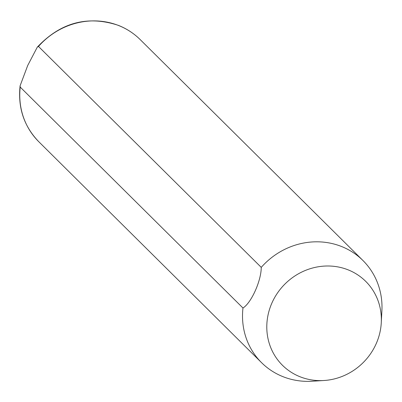 <?xml version="1.0" encoding="UTF-8"?>
<svg xmlns="http://www.w3.org/2000/svg" width="402" height="402" viewBox="0 0 402 402"><rect width="100%" height="100%" fill="white"/><g stroke="black" fill="none" stroke-linecap="round" stroke-linejoin="round"><path stroke-width="0.6" d="M37.28 47.165C60.617 22.442 87.686 15.186 118.479 25.401C126.695 28.683 133.926 33.406 140.167 39.572L362.926 260.491A71.958 67.491 -45.2 0 0 341.509 246.496A71.958 67.491 -45.2 0 0 261.245 267.37L38.486 46.451L37.28 47.165L27.703 65.511L20.1 85.792L20.221 87.098A71.958 67.491 134.8 0 0 38.828 141.76C24.009 126.399 17.768 107.746 20.1 85.792M300.048 376.764A59.104 55.436 -45.2 0 1 272.074 302.646A59.104 55.436 -45.2 0 1 348.097 269.842A59.104 55.436 -45.2 0 1 381.277 322.645A59.104 55.436 -45.2 0 1 323.891 380.513A59.104 55.436 -45.2 0 1 300.048 376.764M261.245 267.37C261.25 280.852 251.3 302.902 242.974 308.017L20.221 87.098M323.891 380.513L312.032 381.237A71.958 67.491 -45.2 0 1 283.003 376.674A71.958 67.491 -45.2 0 1 261.581 362.679A71.958 67.491 -45.2 0 1 242.974 308.017M362.926 260.491A71.958 67.491 -45.2 0 1 381.9 310.786L381.277 322.645M140.167 39.572A71.958 67.491 134.8 0 0 118.751 25.577A71.958 67.491 134.8 0 0 38.486 46.451M38.828 141.76L261.581 362.679"/></g></svg>
